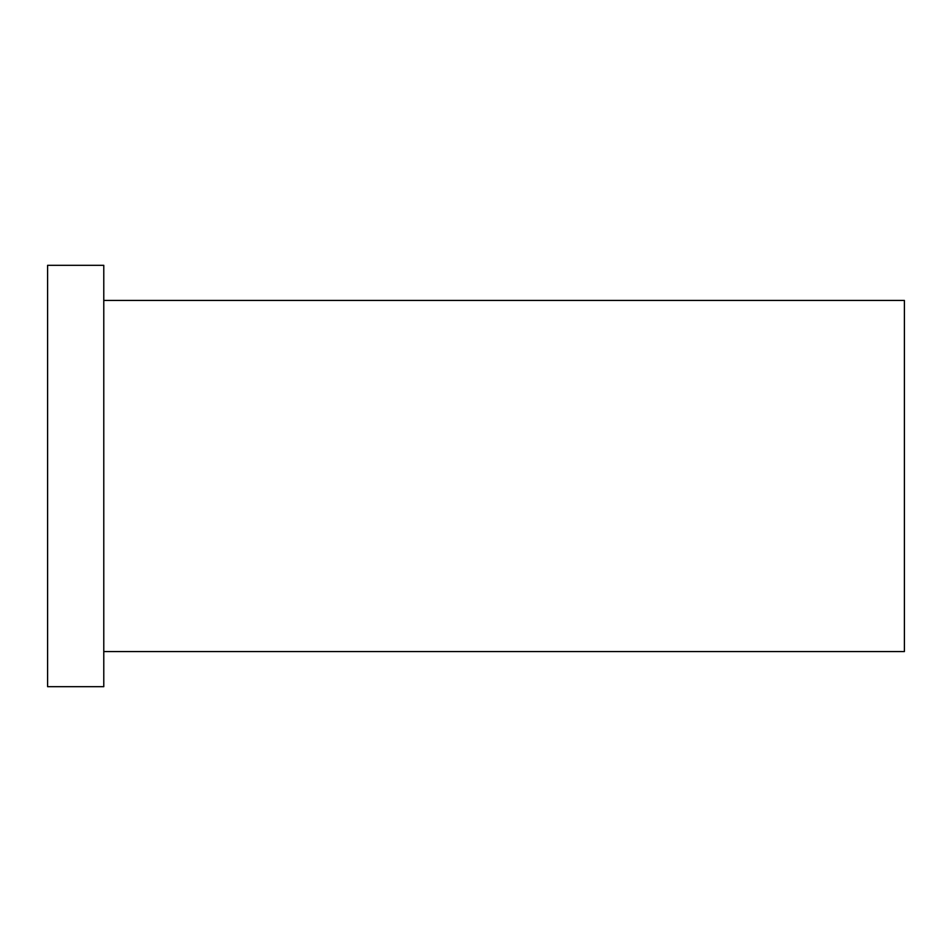 <?xml version="1.0" encoding="UTF-8"?>
<svg xmlns="http://www.w3.org/2000/svg" width="952" height="952" viewBox="0 0 952 952"><rect width="100%" height="100%" fill="white"/><g stroke="black" fill="none" stroke-linecap="round" stroke-linejoin="round"><path stroke-width="1.43" d="M103.78 651.573L904.4 651.573L904.4 300.427L103.78 300.427M47.6 686.689L47.6 265.31L103.78 265.31L103.78 686.689L47.6 686.689"/></g></svg>
